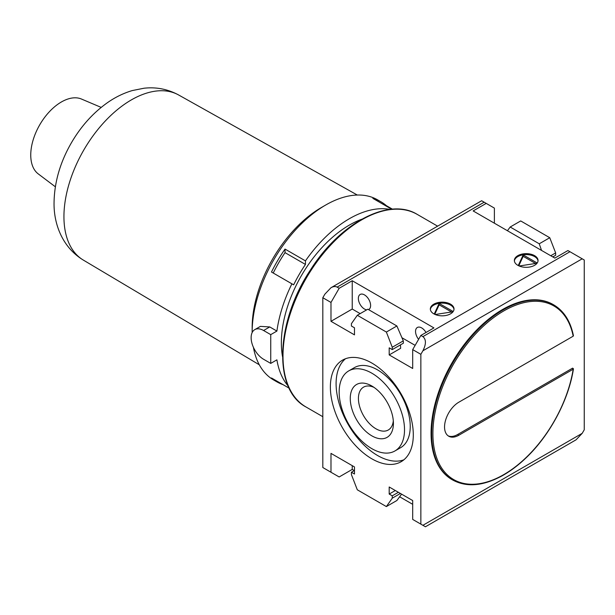 <?xml version="1.0" encoding="UTF-8"?>
<svg xmlns="http://www.w3.org/2000/svg" width="615" height="615" viewBox="0 0 615 615"><rect width="100%" height="100%" fill="white"/><g stroke="black" fill="none" stroke-linecap="round" stroke-linejoin="round"><path stroke-width="0.92" d="M573.203 368.485L573.195 369.2A100.23 57.864 -60 0 1 464.271 483.521A100.23 57.864 -60 0 1 464.271 347.636A100.23 57.864 -60 0 1 573.195 336.182L458.844 402.202A20.218 11.677 120 0 0 445.637 420.014A20.218 11.677 120 0 0 448.735 436.22A20.218 11.677 120 0 0 458.844 435.22L573.195 369.2L572.596 368.131L457.622 434.513A20.218 11.677 120 0 1 448.143 435.835M573.195 336.182L573.203 335.467M553.715 304.863A101.098 58.371 -60 0 0 452.617 363.227A101.098 58.371 -60 0 0 452.617 479.961L452.002 479.608A101.098 58.371 -60 0 1 452.002 362.873A101.098 58.371 -60 0 1 553.1 304.51L553.715 304.863C563.909 310.913 570.489 321.214 573.449 335.759M425.434 526.771L576.078 439.802L582.205 433.329L422.897 525.31L425.434 526.771L420.852 524.126L420.852 354.325L422.897 350.788C426.241 344.139 426.241 339.418 422.897 336.636L420.852 335.459L433.929 327.91L352.226 280.74L339.157 288.289L330.985 302.442L322.821 297.721L324.858 294.185L330.985 287.72C333.368 286.39 335.406 286.183 337.112 287.113L484.174 202.204L481.63 200.744L330.985 287.72M582.205 433.329L584.25 429.793L584.25 259.991L567.914 250.551L554.838 258.1L473.143 210.937L486.211 203.388L484.174 202.204M322.821 297.721L322.821 467.531L339.157 476.963L352.226 469.414L354.271 470.59M399.627 496.782L412.688 504.315M420.852 524.126L412.688 519.414L412.688 500.549L389.195 486.988L389.195 494.06L392.262 495.828L392.262 498.188L386.366 506.576L357.307 489.801L351.411 474.603L351.411 472.243L354.478 474.011L354.478 466.939L330.985 453.378L330.985 472.243M371.837 363.05A58.633 33.856 60 0 1 410.144 414.718A58.633 33.856 60 0 1 401.157 461.704A58.633 33.856 60 0 1 371.837 458.805A58.633 33.856 60 0 1 333.53 407.13A58.633 33.856 60 0 1 342.517 360.144A58.633 33.856 60 0 1 371.837 363.05M392.262 349.604L392.262 347.252L403.294 340.879L403.394 343.178L392.262 349.604L389.195 347.836L389.195 354.917L412.688 368.477L412.688 349.604L420.852 354.325M392.262 347.252L386.366 332.054L357.307 315.28L351.411 323.667L351.411 326.027L354.478 327.795L354.478 334.868L330.985 321.307L352.226 309.045L352.226 280.74M330.985 302.442L330.985 321.307M420.852 335.459L412.688 349.604M433.806 313.827A11.846 6.834 0 0 0 446.713 315.311A11.846 6.834 0 0 0 454.024 308.999A11.846 6.834 0 0 0 442.177 302.157A11.846 6.834 0 0 0 430.339 308.999A11.846 6.834 0 0 0 433.806 313.827M517.83 265.319A11.846 6.834 0 0 0 530.737 266.802A11.846 6.834 0 0 0 538.048 260.483A11.846 6.834 0 0 0 526.202 253.649A11.846 6.834 0 0 0 514.363 260.483A11.846 6.834 0 0 0 517.83 265.319M339.157 288.289L337.112 287.113M494.383 223.199L494.383 208.101L486.211 203.388M552.8 256.924L555.653 255.271L555.653 252.911L549.756 237.721L520.705 220.939L510.181 227.012L507.437 230.733M541.546 250.428L539.24 243.794L510.181 227.012M539.24 243.794L549.756 237.721M550.756 255.74L555.653 252.911M389.195 354.917L400.634 348.313L400.48 344.861M398.389 492.292L392.262 495.828M395.322 490.524L389.195 494.06M400.434 493.468L392.262 498.188M401.58 494.137L396.883 500.502L386.366 506.576M354.478 470.475L351.411 472.243M403.294 340.879L396.883 325.981L367.824 309.207L357.307 315.28M396.883 325.981L386.366 332.054M368.539 309.614A8.664 5.005 -120 0 0 368.815 309.476A8.664 5.005 -120 0 0 368.815 299.467A8.664 5.005 -120 0 0 360.152 294.462A8.664 5.005 -120 0 0 358.822 301.404A8.664 5.005 -120 0 0 364.487 309.045A8.664 5.005 -120 0 0 366.717 309.845M426.003 332.484A8.664 5.005 -120 0 0 417.339 327.48A8.664 5.005 -120 0 0 418.607 339.342M415.133 345.361L401.941 337.743M360.167 313.627L352.226 309.045M352.226 469.414L352.226 465.64M345.515 358.737A58.633 33.856 -120 0 0 340.072 406.438A58.633 33.856 -120 0 0 377.556 455.5A58.633 33.856 -120 0 0 403.871 459.812M394.945 450.949L400.665 447.651A46.217 26.683 -120 0 0 400.665 394.284A46.217 26.683 -120 0 0 354.448 367.601L348.728 370.899A46.217 26.683 -120 0 0 341.648 407.937A46.217 26.683 -120 0 0 371.837 448.658A46.217 26.683 -120 0 0 394.945 450.949A46.217 26.683 -120 0 0 394.945 397.582A46.217 26.683 -120 0 0 348.728 370.899M371.837 435.843A30.519 17.62 -120 0 0 393.416 423.381A30.519 17.62 -120 0 0 371.837 386.005A30.519 17.62 -120 0 0 350.258 398.466A30.519 17.62 -120 0 0 371.837 435.843M373.989 387.373A24.746 14.283 -120 0 0 363.55 387.143A24.746 14.283 -120 0 0 359.76 406.969A24.746 14.283 -120 0 0 375.919 428.77A24.746 14.283 -120 0 0 388.296 429.993A24.746 14.283 -120 0 0 393.308 420.845M453.993 309.468A11.846 6.834 0 0 0 442.177 303.103A11.846 6.834 0 0 0 430.362 309.468M434.221 314.057L439.156 303.433L453.178 311.528M453.017 311.751L435.182 314.511M451.518 311.982L439.156 304.848L434.759 314.327M439.156 304.848L439.156 303.433M538.017 260.952A11.846 6.834 0 0 0 526.202 254.587A11.846 6.834 0 0 0 514.386 260.952M518.245 265.549L523.18 254.918L537.202 263.012M537.041 263.243L519.206 265.995M535.542 263.474L523.18 256.332L518.783 265.811M523.18 256.332L523.18 254.918M252.15 332.584A103.981 60.032 -60 0 1 252.15 332.392A103.981 60.032 -60 0 1 325.673 205.041A103.981 60.032 -60 0 1 377.671 199.89L380.939 201.774A103.981 60.032 120 0 0 372.859 198.376L391.663 209.231M289.111 388.157L271.484 377.979A103.981 60.032 120 0 0 276.958 381.884L273.683 379.993A103.981 60.032 -60 0 1 253.411 347.314M305.455 264.435L305.455 260.875L285.029 249.083L285.029 252.642L305.455 264.435A100.514 58.033 120 0 0 293.655 284.822L291.91 283.815A103.981 60.032 -60 0 0 276.904 331.07L269.754 326.942L260.414 326.381L254.779 329.632A17.62 10.171 60 0 1 263.589 330.509L270.738 334.629L270.738 363.404L263.589 359.275A17.62 10.171 60 0 1 252.081 343.754A17.62 10.171 60 0 1 254.779 329.632M291.91 283.815L271.484 272.022A103.981 60.032 120 0 1 285.029 249.083M305.455 260.875A103.981 60.032 -60 0 1 390.018 209.4M392.447 209.169L386.404 205.679A103.981 60.032 120 0 0 380.939 201.774M276.958 381.884A103.981 60.032 120 0 0 283.069 384.659M288.104 385.928A103.981 60.032 -60 0 1 276.904 359.844L270.738 363.404M276.904 331.07L270.738 334.629M282.493 356.5A96.186 55.535 -60 0 1 281.355 342.886A96.186 55.535 -60 0 1 361.728 219.255M252.15 332.392L252.15 327.672A98.208 56.703 -60 0 1 321.591 207.393L325.673 205.041M55.342 186.791L38.245 173.899A43.327 25.015 -60 0 1 30.75 155.042A43.327 25.015 -60 0 1 48.67 112.514A43.327 25.015 -60 0 1 81.457 99.038L101.183 107.402M285.029 252.642A100.514 58.033 120 0 0 273.229 273.029L293.655 284.822M273.229 273.029L271.484 272.022M386.404 205.679L386.182 206.063M458.844 435.22L457.622 434.513M417.224 214.389C389.164 196.946 340.464 222.692 310.798 269.408C275.712 321.376 272.714 389.664 306.024 406.999A111.207 64.206 -60 0 1 306.024 278.595A111.207 64.206 -60 0 1 417.224 214.389L437.611 226.159M422.897 350.788L582.205 258.807M422.897 336.636L569.951 251.735M259.299 364.787L83.317 260.076A95.317 55.035 -60 0 1 63.937 216.657A95.317 55.035 -60 0 1 105.311 120.978A95.317 55.035 -60 0 1 178.634 94.987L357.307 195.032M269.754 326.942L263.589 330.509M452.617 479.961C466.516 487.526 483.036 486.134 502.186 475.802C510.073 471.413 517.769 465.678 525.272 458.598C549.464 436.02 568.598 400.38 573.449 368.885M306.024 406.999L322.821 416.701M178.634 94.987C167.78 89.114 156.233 86.861 144.002 88.229L132.287 90.566C123.423 93.203 115.036 97.316 107.118 102.913C92.842 113.129 80.949 126.398 71.432 142.742C60.17 162.206 54.374 182.178 54.051 202.658C53.674 223.46 62.023 247.145 83.317 260.076"/></g></svg>
